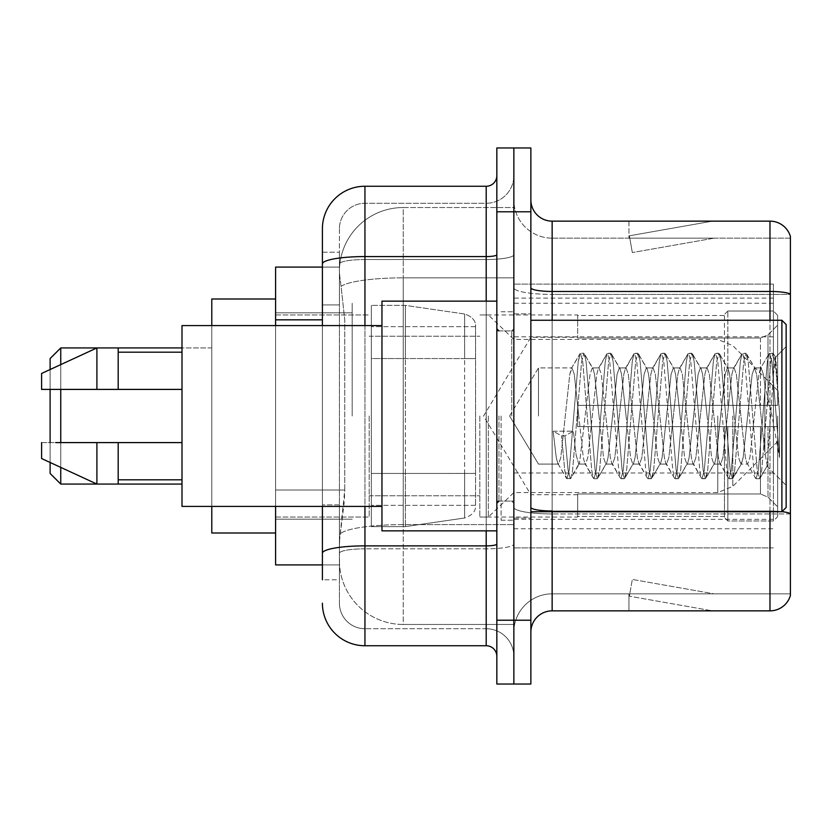 <?xml version="1.0" encoding="UTF-8"?>
<svg xmlns="http://www.w3.org/2000/svg" width="832" height="832" viewBox="0 0 832 832"><rect width="100%" height="100%" fill="white"/><g stroke="black" fill="none" stroke-linecap="round" stroke-linejoin="round"><path stroke-width="0.62" stroke-dasharray="4.16 3.12" d="M773.386 484.068L773.386 284.107L773.386 484.068M513.854 484.068L513.854 284.107L513.854 484.068M513.854 416L513.854 303.254L513.854 416M352.186 416L352.186 303.254L352.186 416M773.386 416L773.386 303.254L773.386 416M322.4 304.938L339.414 304.938L339.414 504.899L339.414 252.2L339.414 304.938L322.4 304.938L322.4 504.899L322.4 267.093L339.56 267.093L339.508 267.966A63.814 63.814 0 0 1 403.239 207.532L513.854 207.532L513.854 277.846L513.854 207.532L403.239 207.532L403.239 277.846L403.239 207.532A63.814 63.814 0 0 0 339.508 267.966L339.56 267.093L275.6 267.093L275.6 490.006L344.75 490.006L344.334 501.093L339.674 539.386L344.75 490.006L344.75 319.831L344.75 490.006L275.6 490.006L275.6 564.907L339.56 564.907L339.414 560.654A63.814 63.814 0 0 0 403.239 624.468L513.854 624.468L513.854 524.607L513.854 624.468L403.239 624.468L403.239 524.607L403.239 624.468A63.814 63.814 0 0 1 339.414 560.654L339.414 547.674L339.56 564.907L322.4 564.907M339.674 539.386L339.414 547.674L339.674 539.386M275.6 416L275.6 533L275.6 416M513.854 277.846L513.854 524.607L513.854 277.846L403.239 277.846L513.854 277.846M339.508 267.966C339.134 270.4 339.654 276.546 341.089 286.406L344.75 319.831L341.089 286.406C339.654 276.546 339.134 270.4 339.508 267.966A63.814 63.814 0 0 1 403.239 207.532M275.6 506.407L275.6 325.593M773.386 284.107L513.854 284.107L773.386 284.107M773.386 547.893L513.854 547.893L773.386 547.893M322.4 252.2L339.414 252.2L322.4 252.2L322.4 579.8L339.414 579.8L339.414 504.899L339.414 579.8L322.4 579.8L322.4 325.593M322.4 603.2A42.546 42.546 0 0 0 364.946 645.746L364.946 628.732A25.532 25.532 0 0 1 339.414 603.2L339.414 263.962L339.414 603.2A25.532 25.532 0 0 0 364.946 628.732L486.2 628.732L486.2 560.654L486.2 645.746A10.639 10.639 0 0 1 496.839 656.386L496.839 175.614L496.839 656.386M513.854 560.654L513.854 254.727L513.854 560.654M496.839 416L496.839 530.868L496.839 416M496.839 211.786L496.839 147.961L513.854 147.961L513.854 211.786L513.854 147.961L530.868 147.961L530.868 211.786L513.854 211.786L513.854 620.214L513.854 211.786L496.839 211.786L496.839 620.214L513.854 620.214L513.854 684.039L513.854 620.214L530.868 620.214L530.868 211.786M530.868 620.214L530.868 684.039L496.839 684.039L496.839 620.214M513.854 175.614L513.854 254.727L513.854 175.614A27.654 27.654 0 0 1 486.2 203.268A27.654 27.654 0 0 0 513.854 175.614A27.654 27.654 0 0 1 486.2 203.268L486.2 628.732L364.946 628.732L364.946 548.829L486.2 548.829A27.654 4.805 0 0 0 513.854 544.034A27.654 4.805 0 0 1 486.2 548.829L486.2 203.268L364.946 203.268L486.2 203.268M322.4 553.27A42.546 7.384 180 0 1 364.946 545.875L364.946 186.254A42.546 42.546 0 0 0 322.4 228.8A42.546 42.546 0 0 1 364.946 186.254L486.2 186.254A10.639 10.639 0 0 0 496.839 175.614A10.639 10.639 0 0 1 486.2 186.254L486.2 560.654L486.2 548.829L364.946 548.829L364.946 203.268L364.946 259.522L486.2 259.522A27.654 4.805 0 0 0 513.854 254.727A27.654 4.805 0 0 1 486.2 259.522L364.946 259.522L364.946 560.654L364.946 545.875L486.2 545.875A10.639 1.851 0 0 0 496.839 544.034M364.946 645.746L486.2 645.746M339.414 228.8L339.414 263.962L339.414 228.8A25.532 25.532 0 0 1 364.946 203.268A25.532 25.532 0 0 0 339.414 228.8A25.532 25.532 0 0 1 364.946 203.268M513.854 656.386A27.654 27.654 0 0 0 486.2 628.732A27.654 27.654 0 0 1 513.854 656.386A27.654 27.654 0 0 0 486.2 628.732M530.868 416L530.868 313.893L530.868 416M501.093 416L501.093 520.239L501.093 416M513.854 525.772L513.854 287.768L513.854 525.772M781.986 511.638A21.268 3.692 180 0 0 769.974 510.994L769.974 610.854A21.268 21.268 0 0 0 790.4 595.546L790.4 525.772L790.4 593.84L552.146 593.84L552.146 511.732M530.868 632.133L530.868 199.867L530.868 632.133A21.268 21.268 0 0 1 552.146 610.854L552.146 525.772L552.146 593.84L790.4 593.84L790.4 294.414L552.146 294.414L552.146 513.947A38.293 6.646 0 0 1 513.854 507.302A38.293 6.646 0 0 0 552.146 513.947L552.146 238.16A38.293 38.293 0 0 1 513.854 199.867L513.854 287.768L513.854 199.867A38.293 38.293 0 0 0 552.146 238.16L552.146 294.414A38.293 6.646 0 0 1 513.854 287.768A38.293 6.646 0 0 0 552.146 294.414L790.4 294.414M790.4 236.454A21.268 21.268 0 0 0 769.974 221.146L769.974 510.994A21.268 3.692 180 0 1 790.4 513.656L790.4 236.454A21.268 21.268 0 0 0 769.974 221.146L552.146 221.146A21.268 21.268 0 0 1 530.868 199.867M711.069 610.605A17.014 17.014 0 0 0 714.033 610.854L628.94 610.854L714.033 610.854A17.014 17.014 0 0 1 711.069 610.605A17.014 17.014 0 0 0 714.033 610.854A17.014 17.014 0 0 1 711.069 610.605A17.014 17.014 0 0 0 714.033 610.854A17.014 17.014 0 0 1 711.069 610.605L629.366 596.19L711.069 610.605M628.94 593.84L628.94 610.854L628.94 593.84L629.782 593.84L629.366 596.19L629.782 593.84L628.94 593.84L628.94 610.854L628.94 593.84L629.782 593.84L629.366 596.19L629.782 593.84L628.94 593.84L628.94 610.854L628.94 593.84L629.782 593.84L629.366 596.19L629.782 593.84L628.94 593.84M769.974 610.854L552.146 610.854M714.033 221.146L628.94 221.146L714.033 221.146A17.014 17.014 0 0 0 711.069 221.395A17.014 17.014 0 0 1 714.033 221.146A17.014 17.014 0 0 0 711.069 221.395A17.014 17.014 0 0 1 714.033 221.146A17.014 17.014 0 0 0 711.069 221.395A17.014 17.014 0 0 1 714.033 221.146M552.146 238.16L790.4 238.16L790.4 294.112L790.4 238.16L552.146 238.16A38.293 38.293 0 0 1 513.854 199.867M714.033 593.84L629.782 593.84L714.033 593.84L629.782 593.84L714.033 593.84L629.782 593.84L714.033 593.84L632.33 579.436L629.782 593.84L632.33 579.436L629.782 593.84L632.33 579.436L629.782 593.84L632.33 579.436L714.033 593.84M629.782 238.16L628.94 238.16L629.782 238.16L628.94 238.16L629.782 238.16L628.94 238.16L629.782 238.16L629.366 235.81L711.069 221.395L629.366 235.81L629.782 238.16L629.366 235.81L711.069 221.395L629.366 235.81L629.782 238.16L629.366 235.81L711.069 221.395L629.366 235.81L629.782 238.16L714.033 238.16L629.782 238.16L714.033 238.16L629.782 238.16L714.033 238.16L629.782 238.16L632.33 252.564L629.782 238.16M513.854 632.133A38.293 38.293 0 0 1 552.146 593.84A38.293 38.293 0 0 0 513.854 632.133A38.293 38.293 0 0 1 552.146 593.84M628.94 221.146L628.94 238.16L628.94 221.146M714.033 238.16L632.33 252.564L714.033 238.16M538.491 416L538.491 367.91L538.491 416M786.146 416L786.146 507.468L786.146 324.532L786.146 485.358L786.146 324.532L781.893 320.268L781.893 511.732L781.893 320.268L781.893 511.732L786.146 507.468L786.146 416M496.839 530.868L381.961 530.868L381.961 301.132L381.961 506.407L381.961 301.132L496.839 301.132M381.961 506.407L182 506.407L182 325.593L182 416L182 325.593L381.961 325.593M578.791 416L574.288 374.358L572.031 367.91L569.785 374.358L560.778 457.642L558.532 464.09L557.814 463.486L556.275 457.642L553.124 431.205L561.569 435.822L564.938 435.822L573.383 431.205L553.124 431.205L561.569 435.822L564.938 435.822L573.383 431.205L553.124 431.205L556.275 457.642L557.814 463.486L566.415 478.244L564.72 470.309L561.569 435.822L564.72 470.309L566.966 478.712L557.814 463.486L558.532 464.09L560.778 457.642L569.785 374.358L571.324 368.514L579.925 353.756L578.23 361.691L569.223 470.309L566.966 478.712L570.346 478.712L568.1 470.309L564.938 435.822L568.1 470.309L570.346 478.712L570.898 478.244L566.966 478.712L569.223 470.309L578.23 361.691L580.476 353.288L571.324 368.514L572.031 367.91L574.288 374.358L583.294 457.642L584.834 463.486L583.294 457.642L578.791 416M605.81 416L601.307 374.358L599.05 367.91L598.343 368.514L596.804 374.358L587.798 457.642L585.541 464.09L584.834 463.486L593.434 478.244L591.739 470.309L582.733 361.691L580.476 353.288L583.856 353.288L581.599 361.691L572.603 470.309L570.898 478.244L579.498 463.486L578.791 464.09L576.139 455.031L573.383 431.205L576.139 455.031L578.791 464.09L585.541 464.09L593.434 478.244L591.739 470.309L582.733 361.691L580.476 353.288L583.856 353.288L581.599 361.691L572.603 470.309L570.898 478.244L578.791 464.09L585.541 464.09L587.798 457.642L596.804 374.358L598.343 368.514L606.944 353.756L605.238 361.691L596.242 470.309L593.986 478.712L593.434 478.244L597.366 478.712L595.109 470.309L586.102 361.691L583.856 353.288L593.008 368.514L592.301 367.91L590.044 374.358L579.498 463.486L590.044 374.358L592.301 367.91L599.05 367.91L606.944 353.756L605.238 361.691L596.242 470.309L593.986 478.712L597.366 478.712L595.109 470.309L586.102 361.691L584.407 353.756L592.301 367.91L599.05 367.91L601.307 374.358L610.314 457.642L611.853 463.486L610.314 457.642L605.81 416M599.05 416L594.547 374.358L593.008 368.514L594.547 374.358L603.554 457.642L605.81 464.09L603.554 457.642L599.05 416M632.819 416L628.316 374.358L626.07 367.91L625.352 368.514L623.813 374.358L614.806 457.642L612.56 464.09L611.853 463.486L620.454 478.244L618.748 470.309L609.742 361.691L607.495 353.288L606.944 353.756L610.875 353.288L608.618 361.691L599.612 470.309L597.366 478.712L606.518 463.486L605.81 464.09L612.56 464.09L620.454 478.244L618.748 470.309L609.742 361.691L607.495 353.288L610.875 353.288L608.618 361.691L599.612 470.309L597.917 478.244L605.81 464.09L612.56 464.09L614.806 457.642L623.813 374.358L625.352 368.514L633.963 353.756L632.258 361.691L623.251 470.309L621.005 478.712L620.454 478.244L624.385 478.712L622.128 470.309L613.122 361.691L610.875 353.288L620.027 368.514L619.31 367.91L617.063 374.358L608.057 457.642L606.518 463.486L608.057 457.642L617.063 374.358L619.31 367.91L626.07 367.91L633.963 353.756L632.258 361.691L623.251 470.309L621.005 478.712L624.385 478.712L622.128 470.309L613.122 361.691L611.426 353.756L619.31 367.91L626.07 367.91L628.316 374.358L637.322 457.642L638.862 463.486L637.322 457.642L632.819 416M626.07 416L621.566 374.358L620.027 368.514L621.566 374.358L630.573 457.642L632.819 464.09L630.573 457.642L626.07 416M659.838 416L655.335 374.358L653.089 367.91L652.371 368.514L650.832 374.358L641.826 457.642L639.579 464.09L638.862 463.486L647.462 478.244L645.767 470.309L636.761 361.691L634.514 353.288L633.963 353.756L637.884 353.288L635.638 361.691L626.631 470.309L624.385 478.712L633.537 463.486L632.819 464.09L639.579 464.09L647.462 478.244L645.767 470.309L636.761 361.691L634.514 353.288L637.884 353.288L635.638 361.691L626.631 470.309L624.936 478.244L632.819 464.09L639.579 464.09L641.826 457.642L650.832 374.358L652.371 368.514L660.972 353.756L659.277 361.691L650.27 470.309L648.024 478.712L647.462 478.244L651.394 478.712L649.147 470.309L640.141 361.691L637.884 353.288L647.046 368.514L646.329 367.91L644.082 374.358L635.076 457.642L633.537 463.486L635.076 457.642L644.082 374.358L646.329 367.91L653.089 367.91L660.972 353.756L659.277 361.691L650.27 470.309L648.024 478.712L651.394 478.712L649.147 470.309L640.141 361.691L638.435 353.756L646.329 367.91L653.089 367.91L655.335 374.358L664.342 457.642L665.881 463.486L664.342 457.642L659.838 416M653.089 416L648.586 374.358L647.046 368.514L648.586 374.358L657.592 457.642L659.838 464.09L657.592 457.642L653.089 416M686.858 416L682.354 374.358L680.098 367.91L679.39 368.514L677.851 374.358L668.845 457.642L666.588 464.09L665.881 463.486L674.482 478.244L672.786 470.309L663.78 361.691L661.523 353.288L660.972 353.756L664.903 353.288L662.657 361.691L653.65 470.309L651.394 478.712L660.546 463.486L659.838 464.09L666.588 464.09L674.482 478.244L672.786 470.309L663.78 361.691L661.523 353.288L664.903 353.288L662.657 361.691L653.65 470.309L651.945 478.244L659.838 464.09L666.588 464.09L668.845 457.642L677.851 374.358L679.39 368.514L687.991 353.756L686.296 361.691L677.29 470.309L675.033 478.712L674.482 478.244L678.413 478.712L676.156 470.309L667.16 361.691L664.903 353.288L674.055 368.514L673.348 367.91L671.091 374.358L662.085 457.642L660.546 463.486L662.085 457.642L671.091 374.358L673.348 367.91L680.098 367.91L687.991 353.756L686.296 361.691L677.29 470.309L675.033 478.712L678.413 478.712L676.156 470.309L667.16 361.691L665.454 353.756L673.348 367.91L680.098 367.91L682.354 374.358L691.361 457.642L692.9 463.486L691.361 457.642L686.858 416M680.098 416L675.594 374.358L674.055 368.514L675.594 374.358L684.601 457.642L686.858 464.09L684.601 457.642L680.098 416M713.866 416L709.374 374.358L707.117 367.91L706.41 368.514L704.87 374.358L695.864 457.642L693.607 464.09L692.9 463.486L701.501 478.244L699.795 470.309L690.799 361.691L688.542 353.288L687.991 353.756L691.922 353.288L689.666 361.691L680.659 470.309L678.413 478.712L687.565 463.486L686.858 464.09L693.607 464.09L701.501 478.244L699.795 470.309L690.799 361.691L688.542 353.288L691.922 353.288L689.666 361.691L680.659 470.309L678.964 478.244L686.858 464.09L693.607 464.09L695.864 457.642L704.87 374.358L706.41 368.514L715.01 353.756L713.305 361.691L704.298 470.309L702.052 478.712L701.501 478.244L705.432 478.712L703.175 470.309L694.169 361.691L691.922 353.288L701.074 368.514L700.367 367.91L698.11 374.358L689.104 457.642L687.565 463.486L689.104 457.642L698.11 374.358L700.367 367.91L707.117 367.91L715.01 353.756L713.305 361.691L704.298 470.309L702.052 478.712L705.432 478.712L703.175 470.309L694.169 361.691L692.474 353.756L700.367 367.91L707.117 367.91L709.374 374.358L718.37 457.642L719.909 463.486L718.37 457.642L713.866 416M707.117 416L702.614 374.358L701.074 368.514L702.614 374.358L711.62 457.642L713.866 464.09L711.62 457.642L707.117 416M740.886 416L736.382 374.358L734.136 367.91L733.418 368.514L731.879 374.358L722.873 457.642L720.626 464.09L719.909 463.486L728.52 478.244L726.814 470.309L717.808 361.691L715.562 353.288L715.01 353.756L718.942 353.288L716.685 361.691L707.678 470.309L705.432 478.712L714.584 463.486L713.866 464.09L720.626 464.09L728.52 478.244L726.814 470.309L717.808 361.691L715.562 353.288L718.942 353.288L716.685 361.691L707.678 470.309L705.983 478.244L713.866 464.09L720.626 464.09L722.873 457.642L731.879 374.358L733.418 368.514L742.03 353.756L740.324 361.691L731.318 470.309L729.071 478.712L728.52 478.244L732.441 478.712L730.194 470.309L721.188 361.691L718.942 353.288L728.094 368.514L727.376 367.91L725.13 374.358L716.123 457.642L714.584 463.486L716.123 457.642L725.13 374.358L727.376 367.91L734.136 367.91L742.03 353.756L740.324 361.691L731.318 470.309L729.071 478.712L732.441 478.712L730.194 470.309L721.188 361.691L719.493 353.756L727.376 367.91L734.136 367.91L736.382 374.358L745.389 457.642L746.928 463.486L745.389 457.642L740.886 416M734.136 416L729.633 374.358L728.094 368.514L729.633 374.358L738.639 457.642L740.886 464.09L738.639 457.642L734.136 416M764.899 385.31L764.868 452.338L756.652 374.358L754.395 367.91L752.149 374.358L743.142 457.642L740.886 464.09L747.646 464.09L755.529 478.244L753.834 470.309L744.827 361.691L742.581 353.288L742.03 353.756L745.95 353.288L743.704 361.691L734.698 470.309L732.441 478.712L741.603 463.486L740.886 464.09L747.646 464.09L755.529 478.244L753.834 470.309L744.827 361.691L742.581 353.288L745.95 353.288L743.704 361.691L734.698 470.309L732.992 478.244L741.603 463.486L743.142 457.642L752.149 374.358L754.395 367.91L761.145 367.91L754.395 367.91L756.652 374.358L764.868 452.338L767.229 465.847L773.282 375.44L775.362 357.427L779.501 412.391L779.501 457.558L772.044 416L764.899 385.31L764.868 452.338L767.229 465.847L773.282 375.44L775.726 357.552L779.501 412.391L775.216 361.691L772.97 353.288L770.723 361.691L761.717 470.309L759.46 478.712L757.214 470.309L748.207 361.691L745.95 353.288L755.113 368.514L746.502 353.756L748.207 361.691L757.214 470.309L759.46 478.712L761.717 470.309L770.723 361.691L772.97 353.288L775.216 361.691L779.501 412.391L779.501 457.558L771.846 361.691L769.59 353.288L769.038 353.756L767.343 361.691L758.337 470.309L756.08 478.712L755.529 478.244L759.46 478.712L756.08 478.712L758.337 470.309L767.343 361.691L769.038 353.756L772.97 353.288L769.59 353.288L771.846 361.691L779.501 457.558L772.044 416L764.899 385.31L763.402 374.358L761.155 367.91L758.898 374.358L749.892 457.642L747.646 464.09L749.892 457.642L758.898 374.358L760.438 368.514L769.038 353.756L760.438 368.514L761.155 367.91L763.402 374.358L764.899 385.31M182 389.407L182 352.186L182 389.407L118.186 389.407L118.186 352.186L118.186 389.407L182 389.407L182 352.186L182 389.407L118.186 389.407L118.186 347.932L118.186 389.407L96.907 389.407L96.907 347.932L96.907 389.407L41.6 389.407L41.6 373.454L41.6 389.407L118.186 389.407L118.186 347.932L96.907 347.932L118.186 347.932M41.6 442.593L41.6 458.546L96.907 484.068L96.907 442.593L118.186 442.593L118.186 479.814L118.186 442.593L182 442.593L182 479.814L182 442.593L118.186 442.593L118.186 484.068L118.186 442.593L96.907 442.593L96.907 484.068L96.907 442.593L41.6 442.593L41.6 458.546L41.6 442.593L118.186 442.593L118.186 479.814L118.186 442.593L182 442.593L182 479.814L182 442.593M60.746 347.932L60.746 484.068L50.107 473.439L50.107 358.561L50.107 416L50.107 358.561L60.746 347.932L60.746 484.068L60.746 347.932L211.786 347.932L211.786 533L211.786 299L211.786 506.407M577.668 405.361L577.668 416L577.668 405.361L760.469 405.361L577.668 405.361L724.454 405.361L724.454 314.444L724.454 405.361L727.854 405.361L727.854 311.022L727.854 405.361L577.668 405.361L577.668 426.639L724.454 426.639L724.454 516.485L724.454 426.639L577.668 426.639L577.668 405.361M577.668 338.01L760.469 338.01L577.668 338.01L577.668 314.954L577.668 315.515L724.454 315.515L724.454 314.444L724.454 315.515L577.668 315.515L577.668 338.01M479.814 416L479.814 517.046L479.814 416M724.454 516.485L577.668 516.485L577.668 517.046L577.668 516.485L724.454 516.485L724.454 517.556L727.854 520.978L773.386 520.978L777.639 516.693L777.639 426.639L777.639 516.693L773.386 520.978L773.386 426.639L773.386 520.978L727.854 520.978L727.854 426.639L727.854 520.978L724.454 517.556L724.454 426.639L724.454 516.485M369.2 416L369.2 517.046L369.2 416M727.854 426.639L773.386 426.639L727.854 426.639M727.854 311.022L724.454 314.444L727.854 311.022L773.386 311.022L773.386 405.361L773.386 311.022L727.854 311.022M727.854 405.361L773.386 405.361L727.854 405.361M777.639 426.639L773.386 426.639L777.639 426.639L777.639 516.693L777.639 506.854L767.988 497.13L760.469 493.99L767.988 497.13L777.639 506.854L777.639 426.639L767.988 426.639L777.639 426.639M773.386 405.361L777.639 405.361L777.639 315.307L777.639 405.361L773.386 405.361M777.639 315.307L773.386 311.022L777.639 315.307L777.639 405.361L777.639 315.307M767.988 334.87L777.639 325.146L767.988 334.87L760.469 338.01L767.988 334.87L767.988 405.361L777.639 405.361L760.469 405.361L767.988 405.361L767.988 334.87M760.469 426.639L577.668 426.639L577.668 416L577.668 426.639L760.469 426.639L760.469 493.99L577.668 493.99L760.469 493.99L760.469 426.639M577.668 493.99L577.668 516.485L577.668 493.99M475.561 473.429L475.561 326.654L475.561 358.571L371.332 358.561L371.332 305.386L371.332 526.614L371.332 473.439L475.561 473.439L475.561 326.654L475.561 358.571L371.332 358.561L371.332 326.654L371.332 505.346L371.332 473.439L475.561 473.429M405.361 416L405.361 305.386L405.361 358.561L371.332 358.561L371.332 305.386L371.332 526.614L371.332 473.439L475.561 473.439L475.561 505.367L475.561 326.633L475.561 358.561L371.332 358.561L371.332 505.346L371.332 473.439L405.361 473.439L405.361 526.614L405.361 305.386L405.361 358.561L464.641 358.561L464.641 314.007L464.641 517.993L464.641 473.439L475.561 473.439L475.561 505.367C475.904 511.191 472.264 515.393 464.641 517.993L464.641 473.439L405.361 473.439L405.361 526.614L405.361 416M50.107 442.593L50.107 462.478M60.746 442.593L60.746 467.386M777.639 416L777.639 441.532L777.639 416M488.332 416L488.332 517.046L488.332 416M275.6 533L211.786 533L211.786 347.932L182 347.932M211.786 325.593L211.786 416L211.786 299L275.6 299M60.746 364.614L60.746 389.407M50.107 369.522L50.107 389.407M475.561 358.561L464.641 358.561L464.641 314.007L464.641 517.993L405.361 526.614L371.332 526.614L405.361 526.614L464.641 517.993C472.264 515.393 475.904 511.191 475.561 505.367L475.561 326.633C475.904 320.809 472.264 316.607 464.641 314.007L405.361 305.386L371.332 305.386L405.361 305.386L464.641 314.007C472.264 316.607 475.904 320.809 475.561 326.633L475.561 358.561M41.6 389.407L41.6 373.454L96.907 347.932L96.907 389.407L41.6 389.407M118.186 389.407L96.907 389.407M55.682 442.593L96.907 442.593M118.186 484.068L96.907 484.068L118.186 484.068L118.186 442.593M773.386 472.992L513.854 472.992M403.239 524.607A63.814 11.086 180 0 0 340.184 533.978A63.814 11.086 180 0 1 403.239 524.607L513.854 524.607L403.239 524.607L403.239 277.846L403.239 524.607M341.089 286.406A63.814 11.086 180 0 1 403.239 277.846A63.814 11.086 180 0 0 341.089 286.406M339.414 560.654A63.814 63.814 0 0 0 403.239 624.468M322.4 319.831L275.6 319.831M773.386 336.846L513.854 336.846M773.386 298.106L513.854 298.106M773.386 519.345L513.854 519.345M322.4 263.962A42.546 7.384 180 0 1 364.946 256.568L486.2 256.568A10.639 1.851 -0 0 0 496.839 254.727M364.946 325.593L364.946 506.407M486.2 530.868L486.2 301.132M364.946 259.522A25.532 4.43 180 0 0 339.414 263.962A25.532 4.43 180 0 1 364.946 259.522M364.946 548.829A25.532 4.43 180 0 0 339.414 553.27A25.532 4.43 180 0 1 364.946 548.829M364.946 628.732A25.532 25.532 0 0 1 339.414 603.2M339.414 504.899L322.4 504.899L339.414 504.899M769.974 511.732L769.974 510.994L552.146 510.994L552.146 221.146M530.868 287.768A21.268 3.692 0 0 0 552.146 291.46L769.974 291.46A21.268 3.692 180 0 1 790.4 294.112M552.146 320.268L552.146 510.994L769.974 510.994L769.974 320.268M530.868 507.302A21.268 3.692 0 0 0 552.146 510.994M790.4 513.947L552.146 513.947L790.4 513.947M511.732 416L511.732 330.907L511.732 416M498.961 416L498.961 501.093L498.961 416M760.469 338.01L760.469 405.361L760.469 338.01M767.988 426.639L767.988 497.13L767.988 426.639M732.815 416L732.815 486.356L732.815 416M717.766 416L717.766 492.586L717.766 416M773.386 303.254L513.854 303.254M275.6 312.832L352.186 312.832L275.6 312.832M275.6 519.168L352.186 519.168L275.6 519.168M513.854 528.746L773.386 528.746M496.839 330.907L513.854 330.907L496.839 330.907M496.839 501.093L513.854 501.093L496.839 501.093M513.854 313.893L530.868 313.893L513.854 313.893M501.093 520.239L513.854 520.239L501.093 520.239M501.093 311.761L513.854 311.761L501.093 311.761M513.854 518.107L530.868 518.107L513.854 518.107M509.6 416L538.491 367.91L572.031 367.91L538.491 367.91L509.6 416L538.491 464.09L558.532 464.09L538.491 464.09L509.6 416M530.868 511.732L781.893 511.732M498.961 330.907L511.732 330.907L513.854 328.786L511.732 330.907L498.961 330.907L496.839 328.786M498.961 501.093L511.732 501.093L513.854 503.214L511.732 501.093L498.961 501.093L496.839 503.214M775.362 357.427L786.146 346.642L775.362 357.427M766.792 466.003L786.146 485.358L766.792 466.003M118.186 352.186L182 352.186M118.186 479.814L182 479.814M530.868 320.268L781.893 320.268M767.229 465.847L760.011 478.244L767.229 465.847M775.726 357.552L773.521 353.756L775.726 357.552M60.746 484.068L182 484.068M577.668 494.707L530.868 494.707L483.579 416L530.868 337.293L577.668 337.293M777.639 441.532L732.815 486.356L717.766 492.586L513.854 492.586L488.332 517.046L479.814 517.046L577.668 517.046M369.2 495.768L479.814 495.768L369.2 495.768M275.6 517.046L369.2 517.046L275.6 517.046M275.6 314.954L369.2 314.954L275.6 314.954M369.2 336.232L479.814 336.232L369.2 336.232M777.639 390.468L732.815 345.644L717.766 339.414L513.854 339.414L488.332 314.954L479.814 314.954L577.668 314.954M475.561 326.654L371.332 326.654L475.561 326.654M475.561 505.346L371.332 505.346L475.561 505.346"/><path stroke-width="1.25" d="M322.4 304.938L322.4 252.2L322.4 267.093L275.6 267.093L275.6 325.593M322.4 564.907L275.6 564.907L275.6 506.407M322.4 579.8L322.4 506.407L322.4 579.8M496.839 620.214L496.839 684.039L513.854 684.039L513.854 620.214L513.854 684.039L530.868 684.039L530.868 620.214L513.854 620.214L513.854 211.786L513.854 620.214L496.839 620.214L496.839 211.786L513.854 211.786L513.854 147.961L513.854 211.786L530.868 211.786L530.868 620.214M530.868 211.786L530.868 147.961L496.839 147.961L496.839 211.786M364.946 506.407L364.946 645.746L486.2 645.746L486.2 530.868M322.4 325.593L322.4 228.8A42.546 42.546 0 0 1 364.946 186.254L486.2 186.254A10.639 10.639 0 0 0 496.839 175.614M322.4 228.8L322.4 252.2M496.839 656.386A10.639 10.639 0 0 0 486.2 645.746M364.946 645.746A42.546 42.546 0 0 1 322.4 603.2M530.868 632.133A21.268 21.268 0 0 1 552.146 610.854L769.974 610.854L769.974 511.732M790.4 236.454A21.268 21.268 0 0 0 769.974 221.146A21.268 21.268 0 0 1 790.4 236.454L790.4 595.546A21.268 21.268 0 0 1 769.974 610.854M790.4 294.112L790.4 294.112A21.268 3.692 180 0 0 769.974 291.46L769.974 221.146L552.146 221.146A21.268 21.268 0 0 1 530.868 199.867A21.268 21.268 0 0 0 552.146 221.146L552.146 320.268M790.4 294.414L790.4 513.656A21.268 3.692 180 0 0 781.986 511.638M50.107 389.407L50.107 442.593M50.107 462.478L50.107 473.439L60.746 484.068L182 484.068M60.746 389.407L60.746 442.593M60.746 467.386L60.746 484.068M211.786 506.407L211.786 533L275.6 533M275.6 299L211.786 299L211.786 325.593M50.107 369.522L50.107 358.561L60.746 347.932L60.746 364.614M781.893 320.268L786.146 324.532L786.146 507.468L781.893 511.732L781.893 320.268L530.868 320.268M496.839 301.132L381.961 301.132L381.961 530.868L496.839 530.868M381.961 325.593L182 325.593L182 506.407L381.961 506.407M60.746 347.932L96.907 347.932L96.907 389.407L182 389.407M118.186 389.407L118.186 347.932L96.907 347.932L41.6 373.454L41.6 389.407L96.907 389.407M182 442.593L118.186 442.593L118.186 484.068M41.6 442.593L41.6 458.546L96.907 484.068L96.907 442.593L55.682 442.593M118.186 442.593L96.907 442.593M322.4 319.831L275.6 319.831M496.839 544.034A10.639 1.851 0 0 1 486.2 545.875L364.946 545.875A42.546 7.384 180 0 0 322.4 553.27M364.946 186.254L364.946 256.568L486.2 256.568L486.2 186.254M322.4 263.962A42.546 7.384 180 0 1 364.946 256.568L364.946 325.593M486.2 301.132L486.2 256.568A10.639 1.851 0 0 0 496.839 254.727M552.146 511.732L552.146 610.854M769.974 320.268L769.974 291.46L552.146 291.46A21.268 3.692 -0 0 1 530.868 287.768M552.146 510.994A21.268 3.692 -0 0 1 530.868 507.302M118.186 347.932L182 347.932M530.868 511.732L781.893 511.732M498.961 330.907L496.839 328.786M118.186 352.186L182 352.186M118.186 479.814L182 479.814M498.961 501.093L496.839 503.214"/></g></svg>
